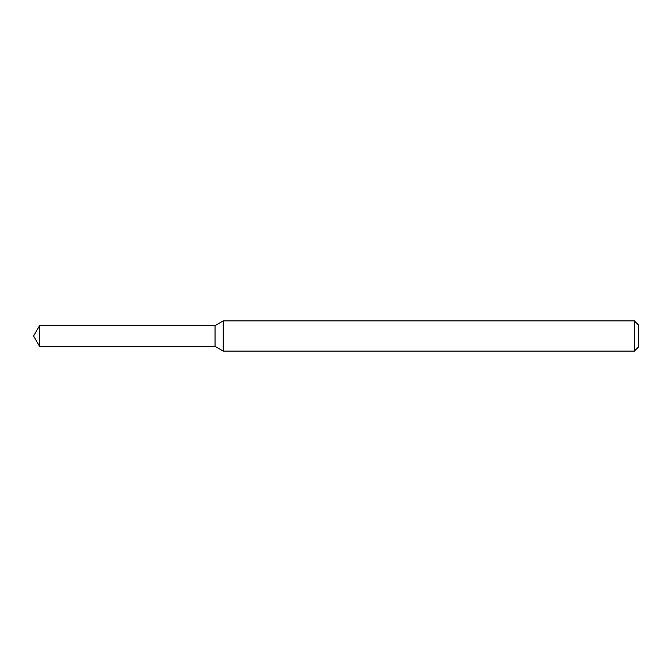 <?xml version="1.0" encoding="UTF-8"?>
<svg xmlns="http://www.w3.org/2000/svg" width="672" height="672" viewBox="0 0 672 672"><rect width="100%" height="100%" fill="white"/><g stroke="black" fill="none" stroke-linecap="round" stroke-linejoin="round"><path stroke-width="1.01" d="M39.598 325.618L215.04 325.618L215.04 346.382L215.04 325.618L223.247 320.88L223.247 351.12L215.04 346.382L39.598 346.382L39.598 325.618L33.6 336L39.598 346.382M634.368 351.12L634.368 320.88L638.4 324.912L638.4 347.088L634.368 351.12L223.247 351.12M634.368 320.88L223.247 320.88"/></g></svg>
